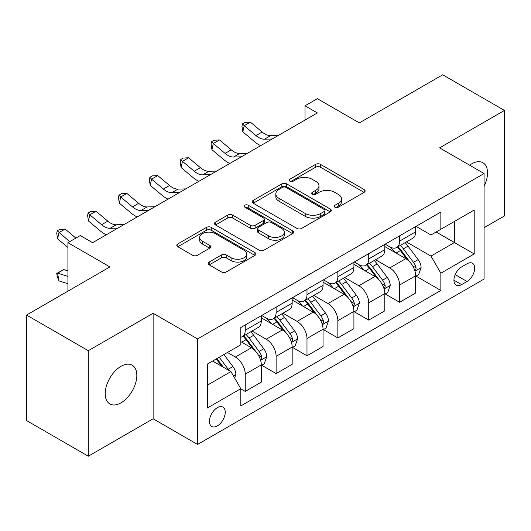 <?xml version="1.0" encoding="UTF-8"?>
<svg xmlns="http://www.w3.org/2000/svg" width="531" height="531" viewBox="0 0 531 531"><rect width="100%" height="100%" fill="white"/><g stroke="black" fill="none" stroke-linecap="round" stroke-linejoin="round"><path stroke-width="0.8" d="M334.968 207.223A2.403 1.387 0 0 0 338.366 207.223L364.12 192.348A3.432 1.978 0 0 0 365.129 190.948A3.432 1.978 0 0 0 364.12 189.554L320.485 164.358A3.432 1.978 0 0 0 315.64 164.358L289.88 179.226A2.403 1.387 0 0 0 289.176 180.208A2.403 1.387 0 0 0 289.88 181.19A2.403 1.387 0 0 0 293.271 181.19L296.603 179.266A10.972 6.332 0 0 1 312.122 179.266L315.759 181.363A10.972 6.332 0 0 1 318.972 185.843A10.972 6.332 0 0 1 315.759 190.324L312.427 192.242A2.403 1.387 0 0 0 311.724 193.224A2.403 1.387 0 0 0 312.427 194.207A2.403 1.387 0 0 0 315.819 194.207L319.151 192.282A10.972 6.332 0 0 1 334.669 192.282L338.3 194.379A10.972 6.332 0 0 1 341.519 198.859A10.972 6.332 0 0 1 338.3 203.34L334.968 205.265A2.403 1.387 0 0 0 334.264 206.24A2.403 1.387 0 0 0 334.968 207.223L334.968 205.265M121.022 402.817A22.355 12.903 120 0 0 135.624 383.116A22.355 12.903 120 0 0 132.192 365.202A22.355 12.903 120 0 0 121.022 366.31A22.355 12.903 120 0 0 106.412 386.01A22.355 12.903 120 0 0 109.844 403.925A22.355 12.903 120 0 0 121.022 402.817M484.073 186.348A22.355 12.903 120 0 0 482.905 162.725A22.355 12.903 120 0 0 471.727 163.833A22.355 12.903 120 0 0 469.643 165.194M217.338 425.915A11.178 6.452 120 0 0 224.64 416.065A11.178 6.452 120 0 0 222.927 407.111A11.178 6.452 120 0 0 217.338 407.662A11.178 6.452 120 0 0 210.037 417.512A11.178 6.452 120 0 0 211.75 426.466A11.178 6.452 120 0 0 217.338 425.915M209.214 262.048A3.432 1.978 0 0 0 208.205 263.449A3.432 1.978 0 0 0 209.214 264.85L221.454 271.918A3.432 1.978 0 0 0 226.306 271.918L254.907 255.404A3.432 1.978 0 0 0 255.915 254.004A3.432 1.978 0 0 0 254.907 252.603L211.272 227.407A3.432 1.978 0 0 0 206.426 227.407L177.819 243.928A3.432 1.978 0 0 0 176.816 245.329A3.432 1.978 0 0 0 177.819 246.723L192.607 255.265A3.432 1.978 0 0 0 197.452 255.265L209.699 248.196A3.432 1.978 0 0 0 210.701 246.796A3.432 1.978 0 0 0 209.699 245.395L202.364 241.16A9.173 5.297 0 0 1 199.676 237.417A9.173 5.297 0 0 1 205.338 232.525A9.173 5.297 0 0 1 215.334 233.673L244.061 250.26A9.173 5.297 0 0 1 246.749 254.004A9.173 5.297 0 0 1 241.087 258.896A9.173 5.297 0 0 1 231.091 257.747L226.306 254.986A3.432 1.978 0 0 0 221.454 254.986L209.214 262.048L209.214 264.85M484.073 227.713L504.45 215.951L504.45 110.435L442.708 74.785L359.354 122.907L317.365 98.666L305.013 105.795L317.365 112.93L92.613 242.687L80.267 235.558L67.922 242.687L67.922 291.167M88.292 350.699L88.292 456.215L153.127 418.786L153.127 313.27L88.292 350.699L26.55 315.049L109.904 266.927L67.922 242.687M153.127 313.27L197.578 338.931L484.073 173.531L484.073 279.047L197.578 444.454L197.578 338.931M504.45 110.435L439.622 147.864L484.073 173.531M296.849 228.39A3.432 1.978 0 0 0 301.694 228.39L330.302 211.876A3.432 1.978 0 0 0 331.304 210.475A3.432 1.978 0 0 0 330.302 209.075L286.667 183.885A3.432 1.978 0 0 0 281.822 183.885L253.214 200.399A3.432 1.978 0 0 0 252.205 201.8A3.432 1.978 0 0 0 253.214 203.2L296.849 228.39M245.807 207.74A2.403 1.387 0 0 1 248.242 208.079L248.242 205.225L292.608 230.839A3.432 1.978 0 0 1 293.61 232.239A3.432 1.978 0 0 1 292.608 233.64L264 250.154A3.432 1.978 0 0 1 259.155 250.154L215.513 224.958L215.513 222.164A3.432 1.978 0 0 0 214.511 223.564A3.432 1.978 0 0 0 215.513 224.958M215.513 222.164L227.759 215.095A3.432 1.978 0 0 1 232.605 215.095L250.3 225.31A3.432 1.978 0 0 0 255.152 225.31L263.27 220.624A3.432 1.978 0 0 0 264.279 219.223A3.432 1.978 0 0 0 263.27 217.823L244.851 207.183A2.403 1.387 0 0 1 244.147 206.207A2.403 1.387 0 0 1 245.627 204.926A2.403 1.387 0 0 1 248.242 205.225M88.292 456.215L26.55 420.565L26.55 315.049M467.034 263.788L461.598 266.927A10.826 6.253 120 0 0 454.529 276.465A10.826 6.253 120 0 0 456.189 285.147A10.826 6.253 120 0 0 461.598 284.609L467.034 281.47A10.826 6.253 120 0 0 474.103 271.932A10.826 6.253 120 0 0 472.444 263.25A10.826 6.253 120 0 0 467.034 263.788M416.032 226.359L430.973 234.987L440.856 229.279L440.856 212.028L240.802 327.527L240.802 344.778L207.462 364.027L207.462 407.947L240.802 388.699L240.802 405.95L440.856 290.457L440.856 273.2L430.973 256.088L406.414 241.91M440.856 229.279L474.196 210.03L474.196 253.951L440.856 273.2M153.127 418.786L197.578 444.454M305.013 105.795L305.013 120.059M436.163 231.994L454.436 242.541L454.436 221.44L474.196 210.03M430.973 256.088L454.436 242.541L474.196 253.951M207.462 385.134L230.925 371.587L212.646 361.034M240.802 388.845L245.249 391.407L245.249 374.156A13.972 8.065 -120 0 0 235.366 357.044L227.467 352.478M245.249 391.407L261.298 382.141L261.298 364.883A13.972 8.065 -120 0 0 251.422 347.772L240.802 341.645M261.67 365.242L276.12 373.585L276.12 356.328A13.972 8.065 -120 0 0 266.243 339.223L252.059 331.032M276.12 373.585L292.176 364.319L292.176 347.062A13.972 8.065 -120 0 0 282.293 329.95L261.298 317.83M292.541 347.42L306.991 355.763L306.991 338.506A13.972 8.065 -120 0 0 297.114 321.394L282.93 313.204M306.991 355.763L323.047 346.491L323.047 329.24A13.972 8.065 -120 0 0 313.164 312.128L292.176 300.008M323.419 329.598L337.862 337.935L337.862 320.684A13.972 8.065 -120 0 0 327.985 303.573L313.801 295.382M337.862 337.935L353.918 328.669L353.918 311.412A13.972 8.065 -120 0 0 344.042 294.307L323.047 282.18M354.29 311.77L368.733 320.113L368.733 302.856A13.972 8.065 -120 0 0 358.856 285.751L344.672 277.56M368.733 320.113L384.789 310.847L384.789 293.59A13.972 8.065 -120 0 0 374.913 276.478L353.918 264.358M385.161 293.948L399.611 302.292L399.611 285.034A13.972 8.065 -120 0 0 389.727 267.923L375.543 259.732M399.611 302.292L415.66 293.019L415.66 275.768A13.972 8.065 -120 0 0 405.784 258.657L384.789 246.537M385.161 244.18L389.727 246.822A13.972 8.065 -120 0 0 396.717 247.512A13.972 8.065 -120 0 0 399.611 241.114L399.611 235.844M354.29 262.009L358.856 264.644A13.972 8.065 -120 0 0 365.846 265.334A13.972 8.065 -120 0 0 368.733 258.942L368.733 253.665M323.419 279.83L327.985 282.465A13.972 8.065 -120 0 0 334.968 283.162A13.972 8.065 -120 0 0 337.862 276.764L337.862 271.487M292.541 297.652L297.114 300.294A13.972 8.065 -120 0 0 304.097 300.984A13.972 8.065 -120 0 0 306.991 294.586L306.991 289.315M261.67 315.48L266.243 318.115A13.972 8.065 -120 0 0 273.226 318.806A13.972 8.065 -120 0 0 276.12 312.414L276.12 307.137M416.032 276.127L440.856 290.457M396.717 247.512L412.766 238.246A13.972 8.065 -120 0 0 415.66 231.848L415.66 226.571M365.846 265.334L381.895 256.068A13.972 8.065 -120 0 0 384.789 249.67L384.789 244.393M334.968 283.162L351.024 273.89A13.972 8.065 -120 0 0 353.918 267.498L353.918 262.221M304.097 300.984L320.153 291.718A13.972 8.065 -120 0 0 323.047 285.32L323.047 280.043M273.226 318.806L289.282 309.54A13.972 8.065 -120 0 0 292.176 303.141L292.176 297.864M240.802 337.198A13.972 8.065 -120 0 0 242.355 336.634L258.411 327.361A13.972 8.065 -120 0 0 261.298 320.97L261.298 315.693M242.355 336.634A13.972 8.065 -120 0 0 245.249 330.236L245.249 324.959M230.925 371.587L240.802 388.699M335.931 207.561L338.3 206.187A10.972 6.332 0 0 0 341.519 201.707L341.519 198.859M318.972 185.843L318.972 188.691A10.972 6.332 0 0 1 315.759 193.171L313.383 194.545M364.074 192.375L320.485 167.212A3.432 1.978 0 0 0 315.64 167.212L290.835 181.529M330.255 211.902L286.667 186.733A3.432 1.978 0 0 0 281.822 186.733L253.26 203.22M324.242 211.457A2.403 1.387 0 0 0 324.945 210.475A2.403 1.387 0 0 0 324.242 209.493L285.937 187.383A2.403 1.387 0 0 0 282.545 187.383L279.027 189.408A10.972 6.332 0 0 0 275.815 193.888A10.972 6.332 0 0 0 279.027 198.368L305.212 213.482A10.972 6.332 0 0 0 320.731 213.482L324.242 211.457L324.242 214.305A2.403 1.387 0 0 0 324.945 213.329L324.945 210.475M275.815 193.888L275.815 196.742A10.972 6.332 0 0 0 279.027 201.222L279.027 198.368M324.242 214.305L320.731 216.336A10.972 6.332 0 0 1 305.212 216.336L279.027 201.222M215.559 224.985L227.759 217.949L227.759 215.095M264.279 219.223L264.279 222.077A3.432 1.978 0 0 1 263.27 223.471L255.152 228.164A3.432 1.978 0 0 1 250.3 228.164L232.605 217.949A3.432 1.978 0 0 0 227.759 217.949M248.242 208.079L292.561 233.667M268.666 235.91A9.173 5.297 0 0 0 278.662 237.058A9.173 5.297 0 0 0 284.324 232.166A9.173 5.297 0 0 0 281.636 228.423L271.514 222.582A3.432 1.978 0 0 0 266.668 222.582L258.544 227.268A3.432 1.978 0 0 0 257.542 228.669A3.432 1.978 0 0 0 258.544 230.069L268.666 235.91L268.666 238.764A9.173 5.297 0 0 0 278.662 239.912A9.173 5.297 0 0 0 284.324 235.021L284.324 232.166M257.542 228.669L257.542 231.523A3.432 1.978 0 0 0 258.544 232.923L258.544 230.069M268.666 238.764L258.544 232.923M246.749 254.004L246.749 256.858A9.173 5.297 0 0 1 241.087 261.75A9.173 5.297 0 0 1 231.091 260.602L226.306 257.834A3.432 1.978 0 0 0 221.454 257.834L209.26 264.876M199.676 237.417L199.676 240.271A9.173 5.297 0 0 0 202.364 244.014L202.364 241.16M209.652 248.223L202.364 244.014M254.867 255.431L211.272 230.262A3.432 1.978 0 0 0 206.426 230.262L177.865 246.749M415.66 276.339L418.627 274.627L421.096 267.498A9.253 5.343 -120 0 0 418.143 259.613L408.047 246.145A26.723 15.426 -120 0 0 405.133 242.654M395.097 252.484A26.723 15.426 -120 0 0 389.628 246.762M414.817 270.671L415.892 269.502L416.098 267.889A9.253 5.343 -120 0 0 413.45 262.321L403.354 248.853A26.723 15.426 -120 0 0 400.44 245.362M397.958 246.796A22.176 12.804 60 0 1 401.595 250.937L410.138 262.334M397.48 247.074A26.723 15.426 60 0 1 400.394 250.566L407.104 259.52M272.224 138.989L264.438 139.202A17.463 10.082 60 0 1 255.962 135.584L244.194 125.688L242.82 131.847L254.595 141.744A26.198 15.127 -120 0 0 260.661 145.667M278.397 135.425L270.611 135.637A17.463 10.082 60 0 1 262.141 132.02L250.366 122.123L244.194 125.688L242.501 123.836L244.97 122.409L250.366 122.123M242.82 131.847L241.957 126.298L242.501 123.836M384.789 294.161L387.756 292.448L390.225 285.32A9.253 5.343 -120 0 0 387.272 277.441L377.176 263.967A26.723 15.426 -120 0 0 374.262 260.475M364.226 270.312A26.723 15.426 -120 0 0 358.757 264.584M383.946 288.492L385.021 287.331L385.227 285.718A9.253 5.343 -120 0 0 382.579 280.149L372.483 266.675A26.723 15.426 -120 0 0 369.569 263.184M367.08 264.617A22.176 12.804 60 0 1 370.724 268.759L379.26 280.162M366.602 264.896A26.723 15.426 60 0 1 369.523 268.387L376.227 277.341M353.918 311.982L356.878 310.277L359.348 303.141A9.253 5.343 -120 0 0 356.394 295.263L346.305 281.788A26.723 15.426 -120 0 0 343.391 278.297M333.355 288.134A26.723 15.426 -120 0 0 327.886 282.412M353.075 306.314L354.15 305.152L354.356 303.54A9.253 5.343 -120 0 0 351.701 297.971L341.612 284.503A26.723 15.426 -120 0 0 338.698 281.012M336.209 282.446A22.176 12.804 60 0 1 339.853 286.581L348.389 297.984M335.731 282.718A26.723 15.426 60 0 1 338.652 286.209L345.356 295.17M323.047 329.811L326.007 328.098L328.477 320.97A9.253 5.343 -120 0 0 325.523 313.084L315.434 299.617A26.723 15.426 -120 0 0 312.52 296.125M302.484 305.956A26.723 15.426 -120 0 0 297.008 300.234M322.204 324.142L323.279 322.974L323.479 321.361A9.253 5.343 -120 0 0 320.83 315.792L310.741 302.325A26.723 15.426 -120 0 0 307.827 298.834M305.338 300.267A22.176 12.804 60 0 1 308.982 304.409L317.518 315.806M304.86 300.546A26.723 15.426 60 0 1 307.774 304.037L314.485 312.991M241.353 156.818L233.567 157.03A17.463 10.082 60 0 1 225.091 153.406L213.323 143.516L211.949 149.676L223.717 159.565A26.198 15.127 -120 0 0 229.79 163.488M247.526 153.247L239.74 153.466A17.463 10.082 60 0 1 231.264 149.842L219.495 139.952L213.323 143.516L211.63 141.664L214.099 140.237L219.495 139.952M211.949 149.676L211.086 144.127L211.63 141.664M210.475 174.639L202.696 174.852A17.463 10.082 60 0 1 194.22 171.234L182.452 161.338L181.078 167.497L192.846 177.394A26.198 15.127 -120 0 0 198.919 181.31M216.655 171.075L208.869 171.287A17.463 10.082 60 0 1 200.393 167.67L188.624 157.773L182.452 161.338L180.759 159.486L183.228 158.059L188.624 157.773M181.078 167.497L180.208 161.948L180.759 159.486M179.604 192.461L171.825 192.673A17.463 10.082 60 0 1 163.349 189.056L151.574 179.159L150.207 185.319L161.975 195.216A26.198 15.127 -120 0 0 168.048 199.138M185.777 188.897L177.998 189.109A17.463 10.082 60 0 1 169.522 185.492L157.753 175.595L151.574 179.159L149.888 177.308L152.357 175.88L157.753 175.595M150.207 185.319L149.337 179.77L149.888 177.308M292.176 347.632L295.136 345.92L297.606 338.791A9.253 5.343 -120 0 0 294.652 330.913L284.563 317.438A26.723 15.426 -120 0 0 281.642 313.947M271.606 323.784A26.723 15.426 -120 0 0 266.137 318.056M291.333 341.964L292.408 340.802L292.608 339.183A9.253 5.343 -120 0 0 289.959 333.621L279.87 320.147A26.723 15.426 -120 0 0 276.95 316.655M274.467 318.089A22.176 12.804 60 0 1 278.105 322.231L286.647 333.634M273.989 318.368A26.723 15.426 60 0 1 276.903 321.859L283.614 330.813M148.733 210.283L140.947 210.502A17.463 10.082 60 0 1 132.478 206.878L120.703 196.988L119.336 203.147L131.104 213.037A26.198 15.127 -120 0 0 137.177 216.96M154.906 206.718L147.127 206.937A17.463 10.082 60 0 1 138.651 203.313L126.882 193.423L120.703 196.988L119.017 195.136L121.486 193.709L126.882 193.423M119.336 203.147L118.466 197.598L119.017 195.136M261.298 365.454L264.265 363.748L266.735 356.613A9.253 5.343 -120 0 0 263.781 348.734L253.692 335.26A26.723 15.426 -120 0 0 250.771 331.769M260.455 359.786L261.537 358.624L261.737 357.011A9.253 5.343 -120 0 0 259.088 351.442L248.999 337.975A26.723 15.426 -120 0 0 246.079 334.484M243.596 335.917A22.176 12.804 60 0 1 247.234 340.052L255.776 351.456M243.118 336.189A26.723 15.426 60 0 1 246.032 339.681L252.743 348.641M234.629 378.006L235.864 374.441A9.253 5.343 -120 0 0 232.91 366.556L223.903 354.535M229.06 370.512A9.253 5.343 -120 0 0 228.217 369.264L219.21 357.244M216.894 358.584L223.365 367.22M216.25 358.956L221.732 366.284M67.922 283.707L58.961 280.892L57.268 276.518L56.724 273.419L63.766 269.582L67.922 270.89M63.766 269.582L57.587 273.153L67.922 276.399M56.724 273.419L57.587 273.153L58.961 280.892M117.862 228.111L110.076 228.323A17.463 10.082 60 0 1 101.607 224.706L89.832 214.809L88.458 220.969L100.233 230.866A26.198 15.127 -120 0 0 106.306 234.782M124.035 224.547L116.249 224.759A17.463 10.082 60 0 1 107.78 221.142L96.005 211.245L89.832 214.809L88.146 212.958L90.615 211.53L96.005 211.245M88.458 220.969L87.595 215.42L88.146 212.958M75.873 238.094L65.134 229.067L58.961 232.631L57.587 238.791L67.922 247.473M69.7 241.658L57.268 230.779L59.744 229.352L65.134 229.067M57.587 238.791L56.724 233.242L57.268 230.779M93.164 242.368L92.122 242.395M235.366 357.044L251.422 347.772M266.243 339.223L282.293 329.95M297.114 321.394L313.164 312.128M327.985 303.573L344.042 294.307M358.856 285.751L374.913 276.478M389.727 267.923L405.784 258.657M399.611 241.114L415.66 231.848M399.611 285.034L415.66 275.768M368.733 302.856L384.789 293.59M368.733 258.942L384.789 249.67M337.862 320.684L353.918 311.412M337.862 276.764L353.918 267.498M306.991 338.506L323.047 329.24M306.991 294.586L323.047 285.32M276.12 356.328L292.176 347.062M276.12 312.414L292.176 303.141M245.249 374.156L261.298 364.883M245.249 330.236L261.298 320.97M455.186 274.633L467.034 281.47M453.945 280.189L461.598 284.609M338.3 206.187L338.3 203.34M312.427 194.207L312.427 192.242M315.759 193.171L315.759 190.324M289.88 181.19L289.88 179.226M315.64 167.212L315.64 164.358M320.485 167.212L320.485 164.358M364.12 192.348L364.12 189.554M253.214 203.2L253.214 200.399M281.822 186.733L281.822 183.885M286.667 186.733L286.667 183.885M330.302 211.876L330.302 209.075M305.212 216.336L305.212 213.482M320.731 216.336L320.731 213.482M232.605 217.949L232.605 215.095M250.3 228.164L250.3 225.31M255.152 228.164L255.152 225.31M263.27 223.471L263.27 220.624M292.608 233.64L292.608 230.839M221.454 257.834L221.454 254.986M226.306 257.834L226.306 254.986M231.091 260.602L231.091 257.747M209.699 248.196L209.699 245.395M177.819 246.723L177.819 243.928M206.426 230.262L206.426 227.407M211.272 230.262L211.272 227.407M254.907 255.404L254.907 252.603M414.97 271.175L421.037 267.677M403.354 248.853L408.047 246.145M396.08 253.055L400.394 250.566M413.45 262.321L418.143 259.613M412.713 265.938L416.098 267.889M264.438 139.202L270.611 135.637M255.962 135.584L262.141 132.02M384.099 288.997L390.159 285.499M372.483 266.675L377.176 263.967M365.209 270.876L369.523 268.387M382.579 280.149L387.272 277.441M381.842 283.76L385.227 285.718M353.228 306.825L359.288 303.32M341.612 284.503L346.305 281.788M334.338 288.705L338.652 286.209M351.701 297.971L356.394 295.263M350.971 301.588L354.356 303.54M322.357 324.647L328.417 321.149M310.741 302.325L315.434 299.617M303.466 306.526L307.774 304.037M320.83 315.792L325.523 313.084M320.1 319.41L323.479 321.361M233.567 157.03L239.74 153.466M225.091 153.406L231.264 149.842M202.696 174.852L208.869 171.287M194.22 171.234L200.393 167.67M171.825 192.673L177.998 189.109M163.349 189.056L169.522 185.492M291.479 342.468L297.546 338.97M279.87 320.147L284.563 317.438M272.589 324.348L276.903 321.859M289.959 333.621L294.652 330.913M289.229 337.231L292.608 339.183M140.947 210.502L147.127 206.937M132.478 206.878L138.651 203.313M260.608 360.297L266.675 356.792M248.999 337.975L253.692 335.26M241.718 342.17L246.032 339.681M259.088 351.442L263.781 348.734M258.351 355.06L261.737 357.011M233.454 375.975L235.804 374.62M228.217 369.264L232.91 366.556M110.076 228.323L116.249 224.759M101.607 224.706L107.78 221.142"/></g></svg>
